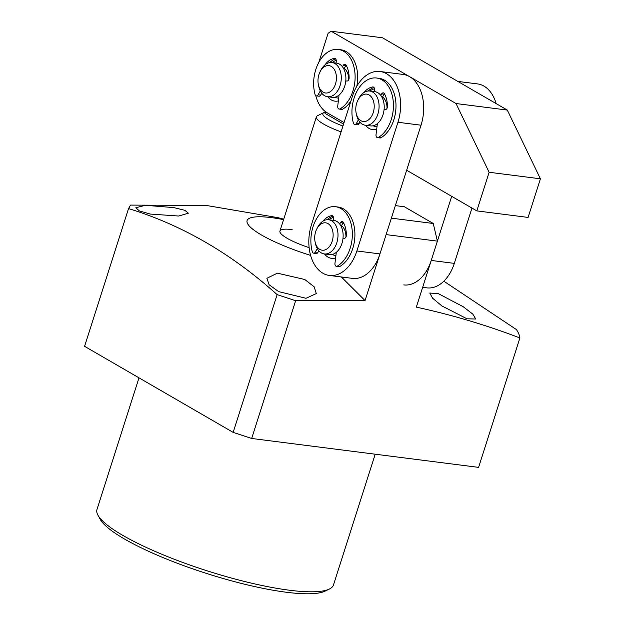 <?xml version="1.0" encoding="UTF-8"?>
<svg xmlns="http://www.w3.org/2000/svg" width="625" height="625" viewBox="0 0 625 625"><rect width="100%" height="100%" fill="white"/><g stroke="black" fill="none" stroke-linecap="round" stroke-linejoin="round"><path stroke-width="0.94" d="M377.375 123.641L376.023 134.695A2.758 1.828 -82.7 0 0 377.016 137.477A2.758 1.828 -82.7 0 0 377.492 137.641A2.758 1.828 -82.7 0 0 378.344 137.453A31.031 20.539 -82.7 0 0 393.414 104.203A31.031 20.539 -82.7 0 0 376.609 78.008A31.031 20.539 -82.7 0 0 356.75 91.633A31.031 20.539 -82.7 0 0 353.352 122.984A2.758 1.828 -82.7 0 0 354.25 124.297A2.758 1.828 -82.7 0 0 354.727 124.453A2.758 1.828 -82.7 0 0 356.43 123.352L358.375 119.898M380.758 95.336L381.633 93.875A2.758 1.828 97.3 0 1 383.297 92.844A2.758 1.828 97.3 0 1 384.414 93.695A22.062 14.602 97.3 0 1 387.438 106.555A2.758 1.828 97.3 0 1 385.32 109.578L384.086 109.5M364.062 92.43A22.062 14.602 97.3 0 1 372.75 86.938A2.758 1.828 97.3 0 1 373.086 86.938A2.758 1.828 97.3 0 1 374.562 89.781L374.383 91.633M384.477 93.812A2.758 1.828 -82.7 0 0 384.195 94.203L382.164 97.594M374.047 87.539A22.062 14.602 -82.7 0 0 368.25 90.992M354.727 124.453L357.289 124.781A2.758 1.828 -82.7 0 0 358.992 123.672L359.891 122.086M377.492 137.641L380.055 137.969A2.758 1.828 -82.7 0 0 380.906 137.781A31.031 20.539 -82.7 0 0 395.977 104.531A31.031 20.539 -82.7 0 0 379.172 78.336L376.609 78.008M336.305 252.344L334.953 263.398A2.758 1.828 -82.7 0 0 335.945 266.18A2.758 1.828 -82.7 0 0 336.414 266.344A2.758 1.828 -82.7 0 0 337.266 266.156A31.031 20.539 -82.7 0 0 352.336 232.906A31.031 20.539 -82.7 0 0 335.531 206.711A31.031 20.539 -82.7 0 0 315.68 220.336A31.031 20.539 -82.7 0 0 312.281 251.68A2.758 1.828 -82.7 0 0 313.18 252.992A2.758 1.828 -82.7 0 0 313.648 253.156A2.758 1.828 -82.7 0 0 315.359 252.047L317.297 248.602M339.68 224.039L340.562 222.578A2.758 1.828 97.3 0 1 342.227 221.547A2.758 1.828 97.3 0 1 343.344 222.398A22.062 14.602 97.3 0 1 346.367 235.258A2.758 1.828 97.3 0 1 344.25 238.281L343.008 238.203M322.992 221.133A22.062 14.602 97.3 0 1 331.672 215.641A2.758 1.828 97.3 0 1 332.016 215.633A2.758 1.828 97.3 0 1 333.492 218.484L333.305 220.328M343.406 222.516A2.758 1.828 -82.7 0 0 343.125 222.906L341.094 226.297M332.969 216.242A22.062 14.602 -82.7 0 0 327.172 219.695M313.648 253.156L316.211 253.484A2.758 1.828 -82.7 0 0 317.922 252.375L318.812 250.789M336.414 266.344L338.984 266.672A2.758 1.828 -82.7 0 0 339.836 266.484A31.031 20.539 -82.7 0 0 354.898 233.234A31.031 20.539 -82.7 0 0 338.094 207.039L335.531 206.711M339.07 95.07L337.719 106.133A2.758 1.828 -82.7 0 0 338.711 108.914A2.758 1.828 -82.7 0 0 339.18 109.078A2.758 1.828 -82.7 0 0 340.031 108.883A31.031 20.539 -82.7 0 0 355.102 75.633A31.031 20.539 -82.7 0 0 338.297 49.445A31.031 20.539 -82.7 0 0 318.445 63.07A31.031 20.539 -82.7 0 0 315.047 94.414A2.758 1.828 -82.7 0 0 315.938 95.727A2.758 1.828 -82.7 0 0 316.414 95.891A2.758 1.828 -82.7 0 0 318.125 94.781L320.312 90.898M342.445 66.773L343.32 65.312A2.758 1.828 97.3 0 1 344.992 64.281A2.758 1.828 97.3 0 1 346.109 65.133A22.062 14.602 97.3 0 1 349.125 77.992A2.758 1.828 97.3 0 1 347.016 81.016L345.773 80.938M325.133 64.742A2.758 1.828 97.3 0 1 325.43 64.266A22.062 14.602 97.3 0 1 334.438 58.375A2.758 1.828 97.3 0 1 334.781 58.367A2.758 1.828 97.3 0 1 336.258 61.219L336.07 63.062M346.172 65.242A2.758 1.828 -82.7 0 0 345.891 65.641L343.859 69.023M335.734 58.969A22.062 14.602 -82.7 0 0 329.797 62.562M316.414 95.891L318.977 96.219A2.758 1.828 -82.7 0 0 320.688 95.109L321.766 93.188M339.18 109.078L341.75 109.398A2.758 1.828 -82.7 0 0 342.602 109.211A31.031 20.539 -82.7 0 0 350.938 101.016M356.805 86.258A31.031 20.539 -82.7 0 0 340.859 49.773L338.297 49.445M333.461 217.484A20.688 13.688 -82.7 0 0 328.844 219.766M344.062 223.812A17.242 11.406 -82.7 0 0 343.109 222.922A17.242 11.406 97.3 0 1 344.062 223.812M374.539 88.781A20.688 13.688 -82.7 0 0 369.922 91.062M385.133 95.109A17.242 11.406 -82.7 0 0 384.188 94.219A17.242 11.406 97.3 0 1 385.133 95.109M324.492 253.969A20.688 13.688 -82.7 0 0 335.617 257.961M397.953 122.266L356.875 250.969A37.93 25.102 97.3 0 1 329.383 275.445A37.93 25.102 97.3 0 1 311.477 224.672L352.547 95.969A37.93 25.102 97.3 0 1 380.039 71.5A37.93 25.102 97.3 0 1 397.953 122.266L421.023 125.203A37.93 25.102 -82.7 0 0 403.117 74.438L380.039 71.5M365.562 125.266A20.688 13.688 -82.7 0 0 376.695 129.258M332.055 254.477A17.242 11.406 -82.7 0 0 334.562 255.25A17.242 11.406 -82.7 0 0 335.945 255.297A17.242 11.406 97.3 0 1 334.562 255.25A17.242 11.406 97.3 0 1 332.055 254.477M329.383 275.445L352.461 278.383A37.93 25.102 -82.7 0 0 379.953 253.906L421.023 125.203M373.125 125.773A17.242 11.406 -82.7 0 0 375.633 126.547A17.242 11.406 -82.7 0 0 377.016 126.594A17.242 11.406 97.3 0 1 375.633 126.547A17.242 11.406 97.3 0 1 373.125 125.773M316.742 229.07L317.516 227.531A17.242 11.406 97.3 0 1 325.141 220.102A17.242 11.406 97.3 0 1 328.664 219.742A17.242 11.406 97.3 0 1 338 235.648A17.242 11.406 97.3 0 1 327.828 253.578A17.242 11.406 97.3 0 1 324.305 253.945A17.242 11.406 97.3 0 1 315.469 243.602L315.109 241.922A13.789 9.125 97.3 0 1 316.742 229.07A13.789 9.125 97.3 0 1 322.844 223.125A13.789 9.125 97.3 0 1 333.078 233.477A13.789 9.125 97.3 0 1 324.992 249.906A13.789 9.125 97.3 0 1 315.109 241.922M328.664 219.742L333.789 220.391A17.242 11.406 97.3 0 1 343.133 236.305A17.242 11.406 97.3 0 1 332.953 254.234A17.242 11.406 97.3 0 1 329.43 254.594L324.305 253.945M341.461 225.68A13.789 9.125 97.3 0 1 345.961 237.023M357.82 100.367L358.594 98.828A17.242 11.406 97.3 0 1 366.211 91.398A17.242 11.406 97.3 0 1 369.734 91.039A17.242 11.406 97.3 0 1 379.078 106.945A17.242 11.406 97.3 0 1 368.906 124.875A17.242 11.406 97.3 0 1 365.375 125.242A17.242 11.406 97.3 0 1 356.547 114.898L356.18 113.219A13.789 9.125 97.3 0 1 357.82 100.367A13.789 9.125 97.3 0 1 363.914 94.422A13.789 9.125 97.3 0 1 374.148 104.773A13.789 9.125 97.3 0 1 366.07 121.203A13.789 9.125 97.3 0 1 356.18 113.219M369.734 91.039L374.867 91.688A17.242 11.406 97.3 0 1 384.203 107.602A17.242 11.406 97.3 0 1 374.031 125.531A17.242 11.406 97.3 0 1 370.508 125.891L365.375 125.242M382.539 96.977A13.789 9.125 97.3 0 1 387.031 108.32M345.875 65.656A17.242 11.406 97.3 0 1 346.828 66.547M338.711 98.031A17.242 11.406 97.3 0 1 337.328 97.977A17.242 11.406 97.3 0 1 334.82 97.211M344.227 68.406A13.789 9.125 97.3 0 1 348.719 79.758M320.023 71.867L320.797 70.328A17.242 11.406 97.3 0 1 331.938 62.539L336.555 63.125A17.242 11.406 97.3 0 1 339.508 64.141A17.242 11.406 97.3 0 1 345.297 83.969A17.242 11.406 97.3 0 1 332.195 97.328L327.586 96.734A17.242 11.406 97.3 0 1 324.625 95.727A17.242 11.406 97.3 0 1 318.75 86.398L318.383 84.719A13.789 9.125 97.3 0 1 320.023 71.867A13.789 9.125 97.3 0 1 331.305 66.438A13.789 9.125 97.3 0 1 335.453 84.094A13.789 9.125 97.3 0 1 323.086 92.18A13.789 9.125 97.3 0 1 318.383 84.719M331.938 62.539A17.242 11.406 97.3 0 1 334.898 63.547A17.242 11.406 97.3 0 1 340.68 83.383A17.242 11.406 97.3 0 1 327.586 96.734M336.25 60.406A20.688 13.688 -82.7 0 0 332.125 62.562M327.766 96.758A20.688 13.688 -82.7 0 0 331.289 99.922A20.688 13.688 -82.7 0 0 338.359 100.906M318.844 62.313L328.109 33.273L331.203 31.25L456.023 103.539L489.141 172.273L476.813 210.883L406.648 170.25M344.062 122.57L327.188 112.789A34.477 22.82 97.3 0 1 315.766 95.609M489.141 172.273L540.422 178.805L528.094 217.422L476.813 210.883M540.422 178.805L507.305 110.07L456.023 103.539M507.305 110.07L382.484 37.781L331.203 31.25M337.328 97.977L337.836 98.047A17.242 11.406 -82.7 0 0 338.695 98.102M346.453 65.766A17.242 11.406 -82.7 0 0 346.023 65.43M422.656 287.328L426.82 287.859A37.93 25.102 -82.7 0 0 454.312 263.383L471.961 208.078M496.148 103.609A37.93 25.102 -82.7 0 0 477.477 83.906L457.805 81.406M451.695 196.336L431.234 260.438A37.93 25.102 97.3 0 1 403.742 284.914M343.57 124.117L325.062 113.398L325.586 111.75M341.094 131.875A34.477 6.93 -162.3 0 1 316.383 116.836A34.477 6.93 -162.3 0 1 317.516 115.703L323.812 112.625A29.305 5.891 -162.3 0 1 325.461 112.141M342.953 126.039A29.305 5.891 -162.3 0 1 323.812 112.625M138.992 377.844L96.984 509.477A124.125 24.961 17.7 0 0 97.938 515.156A124.125 24.961 17.7 0 0 171.805 558.289A124.125 24.961 17.7 0 0 289.523 590.234A124.125 24.961 17.7 0 0 329.398 589.023A124.125 24.961 17.7 0 0 333.477 584.945L375.203 454.203M97.938 515.156L100.172 519.266A120.672 24.266 17.7 0 0 171.984 561.203A120.672 24.266 17.7 0 0 286.43 592.258A120.672 24.266 17.7 0 0 325.203 591.078L329.398 589.023M145.445 205.305L173.883 207.609L184.836 210.305L188.406 213.188L178.695 216.031L150.234 214.062L139.352 210.906L135.867 207.711L145.445 205.305M277.344 273.156L304.758 279.5L314.156 286.797L316.305 293.578L306 298.289L278.711 291.641L269.141 284.805L266.898 278.297L277.344 273.156M438.367 293.672L463.281 306.766L472.813 314.125L475.766 319.008L467.023 318.805L441.937 305.984L432.602 298.203L429.766 293.031L438.367 293.672M233.164 432.383L84.578 346.328L128.539 208.578C181.828 224.852 231.352 253.531 277.125 294.625L233.164 432.383L251.672 438.469L478.594 467.375L519.891 337.961C486.453 325.141 451.93 314.867 416.336 307.133L437.398 241.133L386.117 234.602L365.047 300.602L341.352 276.969M283.734 219.156L278.047 217.68L206.047 205.406L130.547 205.102L128.539 208.578M277.125 294.625L295.641 300.719L251.672 438.469M295.641 300.719L365.047 300.602M443.836 281.195L516.453 329.594A227.555 45.758 -162.3 0 1 519.891 337.961M310.609 255.398A68.961 13.867 -162.3 0 1 248.445 225A68.961 13.867 -162.3 0 1 283.586 219.625M395.367 205.609L404.359 206.75L433.25 223.484L437.398 241.133M391.367 218.148L433.25 223.484M309.133 247.648A34.477 6.93 -162.3 0 1 279.93 231.062A34.477 6.93 -162.3 0 1 292.141 229.594M384.195 94.203L381.633 93.875M373.414 87.023L372.75 86.938M356.43 123.352L358.992 123.672M378.344 137.453L380.906 137.781M343.125 222.906L340.562 222.578M332.344 215.727L331.672 215.641M315.359 252.047L317.922 252.375M337.266 266.156L339.836 266.484M345.891 65.641L343.32 65.312M335.109 58.461L334.438 58.375M318.125 94.781L320.688 95.109M340.031 108.883L342.602 109.211M379.953 253.906L356.875 250.969M431.234 260.438L454.312 263.383M316.383 116.836L279.93 231.062"/></g></svg>
